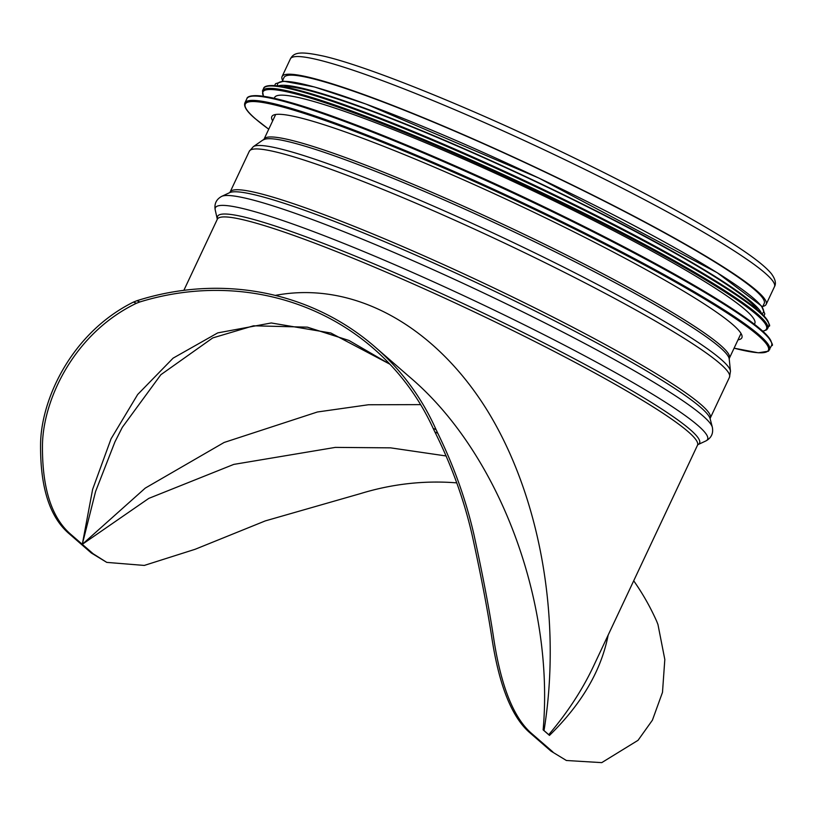<?xml version="1.0" encoding="UTF-8"?>
<svg xmlns="http://www.w3.org/2000/svg" width="816" height="816" viewBox="0 0 816 816"><rect width="100%" height="100%" fill="white"/><g stroke="black" fill="none" stroke-linecap="round" stroke-linejoin="round"><path stroke-width="1.22" d="M389.885 364.181L330.827 332.999L271.259 322.973L217.739 332.887L173.114 358.142L137.669 394.505L111.058 438.804L92.626 489.355L82.294 544.323L95.574 491.507L114.944 441.864M420.617 404.624L368.414 404.756L317.414 411.988L224.125 442.466L145.268 488.101L82.294 544.323L148.787 498.392L233.753 464.406L335.335 447.392L390.589 447.851L446.23 455.991M93.218 553.809L106.774 562.387L91.341 553.003L93.218 553.809L71.38 534.837C51.612 518.231 41.973 488.121 42.473 444.485C43.309 399.442 74.042 333.295 136.364 303.297L139.832 301.961A263.191 247.942 131 0 1 373.473 348.452A263.191 247.942 131 0 1 433.163 428.39L434.897 431.98L437.764 433.204L436.081 429.644A265.343 249.971 -49 0 0 374.891 346.831A265.343 249.971 -49 0 0 136.925 300.706L133.508 302.063L136.364 303.297M550.984 751.118L566.396 760.492L550.984 751.118L529.135 732.136C511.561 716.479 499.147 685.165 491.905 638.204C487.621 610.052 481.052 575.759 472.199 535.327C464.131 500.126 451.697 465.671 434.897 431.98M593.497 666.223L593.477 666.274C582.308 689.918 567.385 712.725 548.709 734.706L549.484 735.4C581.686 703.943 601.249 670.497 608.165 635.052M410.295 377.584L410.377 377.655C498.76 452.86 554.564 600.902 543.14 729.881L544.017 730.626C562 619.436 540.233 496.587 487.305 410.509C434.132 324.768 352.757 280.592 275.267 295.412M544.017 730.626A265.343 25.582 25.2 0 1 548.709 734.706M633.695 580.788A265.343 249.971 -49 0 1 656.696 621.302L657.961 624.505L664.816 659.481L662.49 692.335L652.412 720.171L638.051 740.306L601.739 762.634L566.396 760.492M91.341 553.003L69.503 534.021C49.664 517.364 40.025 487.101 40.586 443.231C41.504 398.341 71.951 332.581 133.508 302.063M437.764 433.204C454.012 466.395 466.099 500.33 474.035 535.031C482.888 575.708 489.457 610.215 493.721 638.54C500.953 685.766 513.376 717.233 531.012 732.941L552.86 751.924M549.484 735.4L543.14 729.881M456.746 482.878A263.191 247.942 -49 0 0 360.448 493.619L265.312 520.894L195.136 549.28L144.289 565.427L106.774 562.387M282.254 81.233L284.019 77.489A265.343 25.582 25.2 0 1 535 167.321A265.343 25.582 25.2 0 1 764.204 303.44L762.44 307.193M282.632 80.437A267.505 25.786 25.2 0 1 282.071 76.571A267.505 25.786 25.2 0 1 535.092 167.137A267.505 25.786 25.2 0 1 766.163 304.358A267.505 25.786 25.2 0 1 762.817 306.398M272.656 120.87A259.743 25.041 25.2 0 1 271.82 116.576A259.743 25.041 25.2 0 1 517.497 204.52A259.743 25.041 25.2 0 1 741.866 337.763A259.743 25.041 25.2 0 1 738.021 339.854M274.227 98.297L274.604 97.492A265.343 25.582 25.2 0 1 525.596 187.323A265.343 25.582 25.2 0 1 754.79 323.452L754.412 324.258M283.213 86.72A265.343 25.582 25.2 0 1 529.615 178.775A265.343 25.582 25.2 0 1 757.605 309.947M183.865 290.333L217.311 219.259A265.343 25.582 25.2 0 1 468.292 309.091A265.343 25.582 25.2 0 1 697.496 445.22L593.477 666.274M139.832 301.961L136.925 300.706M69.503 534.021L71.38 534.837M436.081 429.644L433.163 428.39M529.135 732.136L531.012 732.941M217.474 218.586L217.464 218.535A266.332 25.673 25.2 0 1 469.496 306.53A266.332 25.673 25.2 0 1 697.945 444.638L697.496 445.22M217.311 219.259L215.251 210.049A271.993 26.224 25.2 0 1 472.637 299.87A271.993 26.224 25.2 0 1 705.901 440.926L697.904 444.659M712.337 427.237L710.124 418.7A266.332 25.673 25.2 0 0 479.961 284.294A266.332 25.673 25.2 0 0 229.694 192.627L221.697 196.36A271.993 26.224 25.2 0 1 477.289 289.976A271.993 26.224 25.2 0 1 712.337 427.237C713.5 433.357 711.358 437.927 705.901 440.926M229.643 192.658L230.102 192.066A265.343 25.582 25.2 0 1 481.083 281.908A265.343 25.582 25.2 0 1 710.287 418.027L710.134 418.761M230.102 192.066L249.288 151.286A265.343 25.582 25.2 0 1 500.279 241.118A265.343 25.582 25.2 0 1 729.484 377.247L710.287 418.027M263.527 139.852A257.764 24.847 25.2 0 1 506.338 228.245A257.764 24.847 25.2 0 1 729.208 358.989L729.371 358.214A257.152 24.786 25.2 0 0 507.256 226.297A257.152 24.786 25.2 0 0 264.017 139.24L253.317 146.666A264.119 25.459 25.2 0 1 502.105 237.232A264.119 25.459 25.2 0 1 730.473 371.198L729.484 377.247M282.071 76.571L290.384 58.895A267.505 25.786 25.2 0 1 543.405 149.461A267.505 25.786 25.2 0 1 774.476 286.691L766.163 304.358M268.739 129.193A289.068 27.866 25.2 0 1 255.459 118.82A289.068 27.866 25.2 0 1 537.703 210.977A289.068 27.866 25.2 0 1 734.104 348.177L758.319 352.798L768.468 351.186L771.569 345.525A289.935 27.948 25.2 0 0 521.138 196.789A289.935 27.948 25.2 0 0 246.901 98.634C246.799 98.685 246.84 90.168 287.926 101.786C342.23 116.637 452.441 162.16 554.503 211.874C625.107 246.299 681.533 276.746 723.782 303.246C744.835 316.557 759.074 327.083 766.51 334.795C772.007 342.485 773.69 346.066 771.569 345.525M268.739 129.214L255.255 118.697C247.034 111.782 243.566 106.529 244.871 102.949A289.935 27.948 25.2 0 1 519.109 201.103A289.935 27.948 25.2 0 1 769.539 349.84M249.686 96.635A289.109 27.866 25.2 0 1 521.465 196.085A289.109 27.866 25.2 0 1 771.334 342.108M263.629 96.288A278.287 26.826 25.2 0 1 526.126 186.191A278.287 26.826 25.2 0 1 762.715 331.133M263.435 96.257L262.487 90.831A279.143 26.908 25.2 0 1 526.524 185.344A279.143 26.908 25.2 0 1 767.652 328.542L766.601 329.848L762.868 331.276M262.487 90.831L263.619 88.434A279.143 26.908 25.2 0 1 527.656 182.947A279.143 26.908 25.2 0 1 768.774 326.145L767.652 328.542M266.169 86.547A278.368 26.836 25.2 0 1 527.983 182.243A278.368 26.836 25.2 0 1 768.601 322.973M278.103 85.935A268.362 25.867 25.2 0 1 529.737 178.52A268.362 25.867 25.2 0 1 761.471 313.395M277.583 85.864A268.362 25.867 25.2 0 1 531.563 174.634A268.362 25.867 25.2 0 1 761.848 313.742M389.966 364.262L348.973 340.456L307.357 327.155L253.501 325.798L212.731 337.926L160.854 374.717L122.298 427.349L114.923 441.915M410.377 377.655L374.891 346.831M221.697 196.36C216.24 199.369 214.088 203.929 215.251 210.049M253.317 146.666L249.288 151.286M729.208 358.989L730.473 371.198M729.371 358.214L741.02 333.469M264.017 139.24L275.665 114.485M290.384 58.895C294.015 52.397 299.584 50.969 323.891 56.192C368.863 66.616 471.587 108.273 568.997 155.387C636.052 187.853 689.591 216.638 729.626 241.75C750.893 255.133 764.796 265.761 771.324 273.635C775.302 279.052 776.353 283.407 774.476 286.691M244.871 102.949L246.901 98.634M263.619 88.434C263.65 88.475 263.333 80.243 303.083 91.433C355.603 105.774 462.56 150.001 561.245 198.155C629.146 231.295 683.267 260.559 723.608 285.937C743.264 298.411 756.636 308.305 763.735 315.608C769.192 323.167 770.875 326.675 768.774 326.145M274.574 85.578L275.594 83.691L283.631 81.192L314.537 86.996L365.935 104.05L539.06 178.163L717.223 272.728L761.522 306L764.806 313.885L763.99 315.884"/></g></svg>

